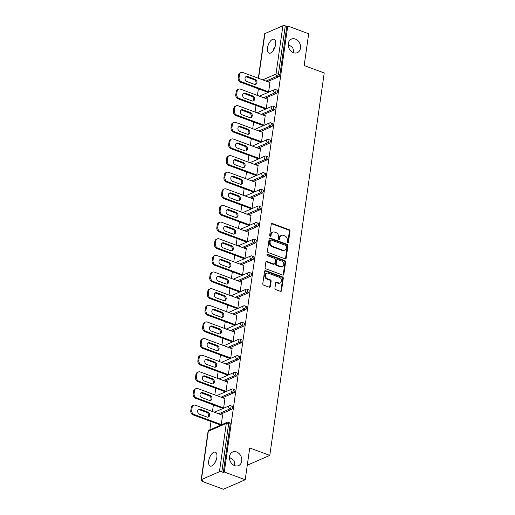 <?xml version="1.0" encoding="UTF-8"?>
<svg xmlns="http://www.w3.org/2000/svg" width="515" height="515" viewBox="0 0 515 515"><rect width="100%" height="100%" fill="white"/><g stroke="black" fill="none" stroke-linecap="round" stroke-linejoin="round"><path stroke-width="0.77" d="M214.51 463.436L216.261 459.844M236.597 451.97A7.41 5.929 66.4 0 0 232.664 452.003A7.41 5.929 66.4 0 0 229.523 458.852A7.41 5.929 66.4 0 0 234.653 465.618A7.41 5.929 66.4 0 0 238.587 465.586A7.41 5.929 66.4 0 0 241.722 458.736A7.41 5.929 66.4 0 0 236.597 451.97M273.278 50.509L275.029 46.916M295.365 39.043A7.41 5.929 66.4 0 0 291.432 39.082A7.41 5.929 66.4 0 0 288.291 45.925A7.41 5.929 66.4 0 0 293.421 52.697A7.41 5.929 66.4 0 0 297.355 52.659A7.41 5.929 66.4 0 0 300.49 45.816A7.41 5.929 66.4 0 0 295.365 39.043M287.666 242.765A0.798 0.637 66.4 0 0 288.426 242.275L290.009 231.151A1.133 0.908 66.4 0 0 289.224 229.754L272.345 223.504A1.133 0.908 66.4 0 0 271.257 224.205L269.673 235.329A0.798 0.637 66.4 0 0 270.987 235.812L271.193 234.376A3.637 2.91 66.4 0 1 272.738 232.156A3.637 2.91 66.4 0 1 274.669 232.136L276.079 232.658A3.637 2.91 66.4 0 1 278.602 237.119L278.396 238.554A0.798 0.637 66.4 0 0 279.709 239.044L279.909 237.602A3.637 2.91 66.4 0 1 281.46 235.381A3.637 2.91 66.4 0 1 283.392 235.368L284.795 235.889A3.637 2.91 66.4 0 1 287.319 240.344L287.113 241.786A0.798 0.637 66.4 0 0 287.666 242.765M287.718 242.777A0.798 0.637 66.4 0 0 287.788 242.552L289.372 231.428A1.133 0.908 66.4 0 0 288.587 230.031L271.708 223.78A1.133 0.908 66.4 0 0 271.457 223.729M270.278 236.321A0.798 0.637 66.4 0 0 270.349 236.089L270.555 234.653L271.193 234.376M279.001 239.552A0.798 0.637 66.4 0 0 279.072 239.321L279.278 237.879L279.909 237.602M234.441 465.534L234.904 464.034L233.9 460.378L229.439 457.404M234.943 463.655A7.41 3.515 -69.7 0 0 233.977 465.328M293.209 52.614L293.672 51.114L292.668 47.457L288.207 44.477M293.711 50.734A7.41 3.515 -69.7 0 0 292.745 52.401M275.622 44.425A7.41 3.515 -69.7 0 0 274.128 39.256A7.41 3.515 -69.7 0 0 267.485 47.972A7.41 3.515 -69.7 0 0 268.985 53.148A7.41 3.515 -69.7 0 0 275.622 44.425M216.854 457.352A7.41 3.515 -69.7 0 0 215.36 452.176A7.41 3.515 -69.7 0 0 208.717 460.899A7.41 3.515 -69.7 0 0 210.217 466.069A7.41 3.515 -69.7 0 0 216.854 457.352M274.933 288.213A1.133 0.908 66.4 0 0 275.718 289.604L280.456 291.361A1.133 0.908 66.4 0 0 281.538 290.66L283.295 278.306A1.133 0.908 66.4 0 0 282.51 276.916L265.631 270.665A1.133 0.908 66.4 0 0 264.549 271.36L262.785 283.714A1.133 0.908 66.4 0 0 263.577 285.11L269.293 287.228A1.133 0.908 66.4 0 0 270.381 286.527L271.135 281.242A1.133 0.908 66.4 0 0 270.349 279.845L267.51 278.795A3.038 2.433 66.4 0 1 265.405 276.021A3.038 2.433 66.4 0 1 266.693 273.214A3.038 2.433 66.4 0 1 268.309 273.195L279.42 277.315A3.038 2.433 66.4 0 1 281.525 280.089A3.038 2.433 66.4 0 1 280.231 282.896A3.038 2.433 66.4 0 1 278.621 282.909L276.767 282.226A1.133 0.908 66.4 0 0 275.68 282.928L274.933 288.213M287.763 26.014L308.685 33.765L304.159 65.54L324.218 72.969L269.796 455.395L249.736 447.966L245.211 479.748L224.295 471.998L287.763 26.014L286.81 26.432L285.284 25.866L278.409 74.173L279.935 74.739L286.81 26.432M285.085 258.807A1.133 0.908 66.4 0 0 286.173 258.105L287.93 245.752A1.133 0.908 66.4 0 0 287.145 244.361L270.266 238.11A1.133 0.908 66.4 0 0 269.178 238.805L267.42 251.159A1.133 0.908 66.4 0 0 268.212 252.556L285.085 258.807M285.613 262.032L283.855 274.386A1.133 0.908 66.4 0 1 282.767 275.081L265.895 268.83A1.133 0.908 66.4 0 1 265.103 267.44L265.856 262.154A1.133 0.908 66.4 0 1 266.944 261.453L273.787 263.989A1.133 0.908 66.4 0 0 274.875 263.287L275.377 259.779A1.133 0.908 66.4 0 0 274.585 258.388L267.459 255.749A0.798 0.637 66.4 0 1 267.671 254.281L284.827 260.635A1.133 0.908 66.4 0 1 285.613 262.032L284.982 262.309L283.224 274.662L283.855 274.386M247.361 464.665L247.998 464.897L269.796 455.395M258.318 78.241L264.626 33.881A1.738 0.637 8.1 0 1 264.916 33.591L282.896 25.75A1.738 0.637 8.1 0 1 285.284 25.866M245.211 479.748L223.413 489.25L202.498 481.499L202.601 480.772M224.295 471.998L223.343 472.416L221.811 471.849A1.738 0.637 -171.9 0 0 219.422 471.734L201.442 479.574A1.738 0.637 -171.9 0 0 201.159 479.858A1.738 0.637 -171.9 0 0 201.925 480.521L203.451 481.087L202.498 481.499M215.476 461.768A7.41 5.929 66.4 0 0 215.013 461.556M274.244 48.841A7.41 5.929 66.4 0 0 273.78 48.635M209.85 429.858L211.034 421.527M212.457 411.524L213.403 404.893M214.826 394.889L215.766 388.259M217.195 378.248L218.135 371.624M219.557 361.614L220.504 354.983M221.926 344.979L222.873 338.349M224.295 328.338L225.242 321.714M226.664 311.704L227.604 305.073M229.033 295.069L229.973 288.439M231.396 278.428L232.342 271.804M233.765 261.794L234.711 255.17M236.134 245.159L237.08 238.529M238.503 228.525L239.443 221.894M240.872 211.884L241.812 205.26M243.234 195.249L244.181 188.619M245.603 178.615L246.55 171.984M247.972 161.974L248.919 155.35M250.342 145.339L251.281 138.715M252.711 128.705L253.65 122.074M255.073 112.07L256.019 105.44M257.442 95.43L258.388 88.805M269.448 82.361L270.008 82.123L268.572 92.172M267.671 92.243L267.62 92.591M219.422 471.734L226.297 423.427A1.738 0.637 -171.9 0 1 228.686 423.536A1.738 0.824 -69.7 0 0 228.338 422.326L229.864 422.892A1.738 0.824 110.3 0 1 230.218 424.103L228.686 423.536L221.811 471.849M223.343 472.416L230.218 424.103M279.935 74.739A1.738 0.824 110.3 0 1 278.757 76.754L267.53 81.653M231.402 409.483L229.877 408.916A1.738 0.824 110.3 0 0 231.055 406.902A1.738 0.824 -69.7 0 0 230.707 405.691L232.233 406.258A1.738 0.824 110.3 0 1 232.58 407.468A1.738 0.824 110.3 0 1 231.402 409.483L220.175 414.382M233.771 392.848L232.239 392.282A1.738 0.824 110.3 0 0 233.424 390.267A1.738 0.824 -69.7 0 0 233.07 389.05L234.602 389.617A1.738 0.824 110.3 0 1 234.949 390.834A1.738 0.824 110.3 0 1 233.771 392.848L222.538 397.741M236.14 376.208L234.608 375.647A1.738 0.824 110.3 0 0 235.793 373.626A1.738 0.824 -69.7 0 0 235.439 372.416L236.971 372.982A1.738 0.824 110.3 0 1 237.318 374.193A1.738 0.824 110.3 0 1 236.14 376.208L224.907 381.106M238.503 359.573L236.977 359.007A1.738 0.824 110.3 0 0 238.155 356.992A1.738 0.824 -69.7 0 0 237.808 355.781L239.333 356.348A1.738 0.824 110.3 0 1 239.687 357.558A1.738 0.824 110.3 0 1 238.503 359.573L227.276 364.472M240.872 342.939L239.346 342.372A1.738 0.824 110.3 0 0 240.524 340.357A1.738 0.824 -69.7 0 0 240.177 339.147L241.702 339.713A1.738 0.824 110.3 0 1 242.056 340.924A1.738 0.824 110.3 0 1 240.872 342.939L229.645 347.837M243.241 326.304L241.709 325.738A1.738 0.824 110.3 0 0 242.893 323.723A1.738 0.824 -69.7 0 0 242.546 322.506L244.071 323.072A1.738 0.824 110.3 0 1 244.419 324.289A1.738 0.824 110.3 0 1 243.241 326.304L232.014 331.197M245.61 309.663L244.078 309.097A1.738 0.824 110.3 0 0 245.262 307.082A1.738 0.824 -69.7 0 0 244.908 305.871L246.44 306.438A1.738 0.824 110.3 0 1 246.788 307.648A1.738 0.824 110.3 0 1 245.61 309.663L234.376 314.562M247.979 293.029L246.447 292.462A1.738 0.824 110.3 0 0 247.631 290.447A1.738 0.824 -69.7 0 0 247.277 289.237L248.809 289.803A1.738 0.824 110.3 0 1 249.157 291.014A1.738 0.824 110.3 0 1 247.979 293.029L236.746 297.928M250.342 276.394L248.816 275.828A1.738 0.824 110.3 0 0 249.994 273.813A1.738 0.824 -69.7 0 0 249.646 272.596L251.172 273.162A1.738 0.824 110.3 0 1 251.526 274.379A1.738 0.824 110.3 0 1 250.342 276.394L239.115 281.287M252.711 259.753L251.185 259.193A1.738 0.824 110.3 0 0 252.363 257.172A1.738 0.824 -69.7 0 0 252.015 255.961L253.541 256.528A1.738 0.824 110.3 0 1 253.895 257.738A1.738 0.824 110.3 0 1 252.711 259.753L241.484 264.652M255.08 243.119L253.547 242.552A1.738 0.824 110.3 0 0 254.732 240.537A1.738 0.824 -69.7 0 0 254.384 239.327L255.91 239.893A1.738 0.824 110.3 0 1 256.258 241.104A1.738 0.824 110.3 0 1 255.08 243.119L243.853 248.018M257.449 226.484L255.916 225.918A1.738 0.824 110.3 0 0 257.101 223.903A1.738 0.824 -69.7 0 0 256.747 222.692L258.279 223.259A1.738 0.824 110.3 0 1 258.627 224.469A1.738 0.824 110.3 0 1 257.449 226.484L246.215 231.383M259.818 209.85L258.285 209.283A1.738 0.824 110.3 0 0 259.47 207.268A1.738 0.824 -69.7 0 0 259.116 206.052L260.648 206.618A1.738 0.824 110.3 0 1 260.996 207.835A1.738 0.824 110.3 0 1 259.818 209.85L248.584 214.742M262.18 193.209L260.654 192.642A1.738 0.824 110.3 0 0 261.832 190.627A1.738 0.824 -69.7 0 0 261.485 189.417L263.011 189.984A1.738 0.824 110.3 0 1 263.365 191.194A1.738 0.824 110.3 0 1 262.18 193.209L250.953 198.108M264.549 176.574L263.023 176.008A1.738 0.824 110.3 0 0 264.201 173.993A1.738 0.824 -69.7 0 0 263.854 172.782L265.38 173.349A1.738 0.824 110.3 0 1 265.734 174.559A1.738 0.824 110.3 0 1 264.549 176.574L253.322 181.473M266.918 159.94L265.386 159.373A1.738 0.824 110.3 0 0 266.57 157.358A1.738 0.824 -69.7 0 0 266.223 156.142L267.749 156.708A1.738 0.824 110.3 0 1 268.096 157.925A1.738 0.824 110.3 0 1 266.918 159.94L255.691 164.832M269.287 143.299L267.755 142.732A1.738 0.824 110.3 0 0 268.939 140.717A1.738 0.824 -69.7 0 0 268.585 139.507L270.118 140.074A1.738 0.824 110.3 0 1 270.465 141.284A1.738 0.824 110.3 0 1 269.287 143.299L258.054 148.198M271.65 126.664L270.124 126.098A1.738 0.824 110.3 0 0 271.308 124.083A1.738 0.824 -69.7 0 0 270.954 122.873L272.486 123.439A1.738 0.824 110.3 0 1 272.834 124.649A1.738 0.824 110.3 0 1 271.65 126.664L260.423 131.563M274.019 110.03L272.493 109.463A1.738 0.824 110.3 0 0 273.671 107.448A1.738 0.824 -69.7 0 0 273.323 106.238L274.849 106.798A1.738 0.824 110.3 0 1 275.203 108.015A1.738 0.824 110.3 0 1 274.019 110.03L262.792 114.922M276.388 93.395L274.862 92.829A1.738 0.824 110.3 0 0 276.04 90.814A1.738 0.824 -69.7 0 0 275.692 89.597L277.218 90.164A1.738 0.824 110.3 0 1 277.572 91.374A1.738 0.824 110.3 0 1 276.388 93.395L265.161 98.288M265.302 108.877L265.257 109.225M267.079 99.002L267.639 98.758L266.21 108.807M262.933 125.512L262.888 125.86M264.716 115.637L265.27 115.392L263.841 125.448M260.571 142.153L260.519 142.494M262.347 132.271L262.901 132.033L261.472 142.082M258.202 158.787L258.15 159.135M259.978 148.912L260.532 148.668L259.103 158.717M255.833 175.422L255.781 175.77M257.609 165.547L258.17 165.302L256.734 175.357M253.464 192.063L253.419 192.404M255.24 182.181L255.801 181.943L254.371 191.992M251.095 208.697L251.05 209.045M252.878 198.822L253.432 198.578L252.002 208.626M248.732 225.332L248.681 225.679M250.509 215.457L251.063 215.212L249.633 225.261M246.363 241.966L246.312 242.314M248.14 232.091L248.694 231.847L247.264 241.902M243.994 258.607L243.943 258.955M245.771 248.726L246.331 248.488L244.895 258.536M241.625 275.242L241.58 275.589M243.402 265.367L243.962 265.122L242.533 275.171M239.256 291.876L239.211 292.224M241.039 282.001L241.593 281.757L240.164 291.812M236.894 308.517L236.842 308.858M238.67 298.636L239.224 298.397L237.795 308.446M234.525 325.152L234.473 325.499M236.301 315.277L236.855 315.032L235.426 325.081M232.156 341.786L232.104 342.134M233.932 331.911L234.492 331.666L233.057 341.715M229.787 358.427L229.742 358.768M231.563 348.546L232.123 348.301L230.694 358.356M227.418 375.062L227.373 375.409M229.201 365.18L229.754 364.942L228.325 374.991M225.055 391.696L225.004 392.044M226.832 381.821L227.385 381.576L225.956 391.625M222.686 408.331L222.635 408.678M224.463 398.456L225.016 398.211L223.587 408.266M220.317 424.972L220.266 425.313M222.094 415.09L222.654 414.852L221.218 424.901M281.46 235.381L280.823 235.658A3.637 2.91 66.4 0 0 279.278 237.879M272.738 232.156L272.107 232.432A3.637 2.91 66.4 0 0 270.555 234.653M285.336 258.858A1.133 0.908 66.4 0 0 285.535 258.382L287.293 246.028A1.133 0.908 66.4 0 0 286.507 244.638L269.628 238.387A1.133 0.908 66.4 0 0 269.377 238.329M286.456 246.421A0.798 0.637 66.4 0 0 285.902 245.443L271.09 239.958A0.798 0.637 66.4 0 0 270.33 240.447L270.111 241.966A3.637 2.91 66.4 0 0 272.635 246.428L282.761 250.174A3.637 2.91 66.4 0 0 284.692 250.155A3.637 2.91 66.4 0 0 286.237 247.934L286.456 246.421M270.665 239.958L270.034 240.235A0.798 0.637 66.4 0 0 269.693 240.724L270.33 240.447M284.692 250.155L284.055 250.432A3.637 2.91 66.4 0 1 282.123 250.451L271.997 246.704A3.637 2.91 66.4 0 1 269.474 242.243L269.693 240.724M283.018 275.139A1.133 0.908 66.4 0 0 283.224 274.662M274.392 263.983L273.755 264.259A1.133 0.908 66.4 0 1 273.15 264.266L266.307 261.729A1.133 0.908 66.4 0 0 266.055 261.672M284.982 262.309A1.133 0.908 66.4 0 0 284.19 260.912L267.034 254.558A0.798 0.637 66.4 0 0 266.982 254.539M280.887 266.616A3.038 2.433 66.4 0 0 282.503 266.603A3.038 2.433 66.4 0 0 283.791 263.796A3.038 2.433 66.4 0 0 281.686 261.015L277.772 259.566A1.133 0.908 66.4 0 0 276.684 260.268L276.188 263.777A1.133 0.908 66.4 0 0 276.973 265.167L280.887 266.616L280.257 266.892A3.038 2.433 66.4 0 0 281.866 266.879L282.503 266.603M277.173 259.573L276.536 259.85A1.133 0.908 66.4 0 0 276.053 260.545L276.684 260.268M280.257 266.892L276.343 265.444A1.133 0.908 66.4 0 1 275.551 264.053L276.053 260.545M280.231 282.896L279.6 283.173A3.038 2.433 66.4 0 1 277.984 283.192L276.137 282.503A1.133 0.908 66.4 0 0 275.886 282.452M266.693 273.214L266.062 273.491A3.038 2.433 66.4 0 0 264.768 276.298A3.038 2.433 66.4 0 0 266.873 279.072L267.51 278.795M269.545 287.28A1.133 0.908 66.4 0 0 269.744 286.803L270.497 281.518A1.133 0.908 66.4 0 0 269.712 280.121L266.873 279.072M280.707 291.413A1.133 0.908 66.4 0 0 280.907 290.936L282.664 278.583A1.133 0.908 66.4 0 0 281.872 277.192L265 270.942A1.133 0.908 66.4 0 0 264.749 270.884M238.542 75.055L238.136 77.932L239.089 77.52L239.494 74.636L238.542 75.055A3.47 2.781 -113.6 0 1 240.022 72.93L240.975 72.518A3.47 2.781 66.4 0 0 239.494 74.636M239.089 77.52A3.47 2.781 66.4 0 0 241.496 81.782L240.544 82.194L268.077 92.391M240.544 82.194A3.47 2.781 -113.6 0 1 238.136 77.932M245.732 76.819A2.717 2.176 -113.6 0 1 246.672 76.941L254.12 79.703A2.717 2.176 -113.6 0 1 255.942 81.872A2.717 2.176 -113.6 0 1 255.298 84.421M240.975 72.518A3.47 2.781 66.4 0 1 242.816 72.499L269.944 82.548M241.496 81.782L268.624 91.825M255.073 79.284A2.717 2.176 -113.6 0 1 256.959 81.769A2.717 2.176 -113.6 0 1 255.807 84.286A2.717 2.176 -113.6 0 1 254.359 84.299L246.91 81.537A2.717 2.176 -113.6 0 1 245.031 79.053A2.717 2.176 -113.6 0 1 246.183 76.542A2.717 2.176 -113.6 0 1 247.625 76.529L255.073 79.284L254.12 79.703M236.173 91.689L235.767 94.573L236.72 94.155L237.132 91.277L236.173 91.689A3.47 2.781 -113.6 0 1 237.653 89.571L238.606 89.153A3.47 2.781 66.4 0 0 237.132 91.277M236.72 94.155A3.47 2.781 66.4 0 0 239.127 98.416L238.175 98.829L265.708 109.026M238.175 98.829A3.47 2.781 -113.6 0 1 235.767 94.573M243.37 93.453A2.717 2.176 -113.6 0 1 244.303 93.576L251.751 96.337A2.717 2.176 -113.6 0 1 253.573 98.507A2.717 2.176 -113.6 0 1 252.929 101.056M238.606 89.153A3.47 2.781 66.4 0 1 240.447 89.14L267.575 99.183M239.127 98.416L266.255 108.465M252.704 95.925A2.717 2.176 -113.6 0 1 254.59 98.41A2.717 2.176 -113.6 0 1 253.438 100.921A2.717 2.176 -113.6 0 1 251.996 100.934L244.541 98.178A2.717 2.176 -113.6 0 1 242.662 95.687A2.717 2.176 -113.6 0 1 243.814 93.176A2.717 2.176 -113.6 0 1 245.256 93.163L252.704 95.925L251.751 96.337M233.81 108.33L233.398 111.208L234.351 110.789L234.763 107.912L233.81 108.33A3.47 2.781 -113.6 0 1 235.284 106.206L236.237 105.794A3.47 2.781 66.4 0 0 234.763 107.912M234.351 110.789A3.47 2.781 66.4 0 0 236.765 115.051L235.806 115.469L263.339 125.666M235.806 115.469A3.47 2.781 -113.6 0 1 233.398 111.208M241.001 110.094A2.717 2.176 -113.6 0 1 241.934 110.216L249.389 112.972A2.717 2.176 -113.6 0 1 251.204 115.141A2.717 2.176 -113.6 0 1 250.56 117.69M236.237 105.794A3.47 2.781 66.4 0 1 238.084 105.775L265.212 115.823M236.765 115.051L263.892 125.1M250.342 112.56A2.717 2.176 -113.6 0 1 252.221 115.045A2.717 2.176 -113.6 0 1 251.069 117.555A2.717 2.176 -113.6 0 1 249.627 117.568L242.172 114.813A2.717 2.176 -113.6 0 1 240.293 112.328A2.717 2.176 -113.6 0 1 241.445 109.811A2.717 2.176 -113.6 0 1 242.887 109.798L250.342 112.56L249.389 112.972M231.441 124.965L231.029 127.842L231.982 127.43L232.394 124.546L231.441 124.965A3.47 2.781 -113.6 0 1 232.915 122.84L233.874 122.428A3.47 2.781 66.4 0 0 232.394 124.546M231.982 127.43A3.47 2.781 66.4 0 0 234.396 131.686L233.443 132.104L260.97 142.301M233.443 132.104A3.47 2.781 -113.6 0 1 231.029 127.842M238.632 126.729A2.717 2.176 -113.6 0 1 239.565 126.851L247.02 129.613A2.717 2.176 -113.6 0 1 248.842 131.782A2.717 2.176 -113.6 0 1 248.191 134.331M233.874 122.428A3.47 2.781 66.4 0 1 235.716 122.409L262.843 132.458M234.396 131.686L261.523 141.734M247.972 129.194A2.717 2.176 -113.6 0 1 249.852 131.679A2.717 2.176 -113.6 0 1 248.7 134.196A2.717 2.176 -113.6 0 1 247.258 134.209L239.81 131.447A2.717 2.176 -113.6 0 1 237.924 128.962A2.717 2.176 -113.6 0 1 239.076 126.452A2.717 2.176 -113.6 0 1 240.524 126.439L247.972 129.194L247.02 129.613M229.072 141.599L228.66 144.477L229.619 144.065L230.025 141.187L229.072 141.599A3.47 2.781 -113.6 0 1 230.553 139.481L231.505 139.063A3.47 2.781 66.4 0 0 230.025 141.187M229.619 144.065A3.47 2.781 66.4 0 0 232.027 148.326L231.074 148.738L258.601 158.935M231.074 148.738A3.47 2.781 -113.6 0 1 228.66 144.477M236.263 143.363A2.717 2.176 -113.6 0 1 237.203 143.485L244.651 146.247A2.717 2.176 -113.6 0 1 246.473 148.417A2.717 2.176 -113.6 0 1 245.829 150.966M231.505 139.063A3.47 2.781 66.4 0 1 233.347 139.044L260.474 149.093M232.027 148.326L259.154 158.369M245.603 145.829A2.717 2.176 -113.6 0 1 247.49 148.32A2.717 2.176 -113.6 0 1 246.337 150.831A2.717 2.176 -113.6 0 1 244.889 150.844L237.441 148.082A2.717 2.176 -113.6 0 1 235.555 145.597A2.717 2.176 -113.6 0 1 236.707 143.086A2.717 2.176 -113.6 0 1 238.155 143.073L245.603 145.829L244.651 146.247M226.703 158.234L226.297 161.118L227.25 160.699L227.656 157.822L226.703 158.234A3.47 2.781 -113.6 0 1 228.184 156.116L229.136 155.697A3.47 2.781 66.4 0 0 227.656 157.822M227.25 160.699A3.47 2.781 66.4 0 0 229.658 164.961L228.705 165.379L256.238 175.57M228.705 165.379A3.47 2.781 -113.6 0 1 226.297 161.118M233.9 160.004A2.717 2.176 -113.6 0 1 234.834 160.126L242.282 162.882A2.717 2.176 -113.6 0 1 244.104 165.051A2.717 2.176 -113.6 0 1 243.46 167.6M229.136 155.697A3.47 2.781 66.4 0 1 230.978 155.685L258.105 165.727M229.658 164.961L256.785 175.01M243.234 162.47A2.717 2.176 -113.6 0 1 245.121 164.955A2.717 2.176 -113.6 0 1 243.968 167.465A2.717 2.176 -113.6 0 1 242.52 167.478L235.072 164.723A2.717 2.176 -113.6 0 1 233.192 162.238A2.717 2.176 -113.6 0 1 234.344 159.721A2.717 2.176 -113.6 0 1 235.786 159.708L243.234 162.47L242.282 162.882M224.334 174.875L223.928 177.752L224.881 177.334L225.293 174.456L224.334 174.875A3.47 2.781 -113.6 0 1 225.815 172.75L226.767 172.338A3.47 2.781 66.4 0 0 225.293 174.456M224.881 177.334A3.47 2.781 66.4 0 0 227.289 181.595L226.336 182.014L253.869 192.211M226.336 182.014A3.47 2.781 -113.6 0 1 223.928 177.752M231.531 176.639A2.717 2.176 -113.6 0 1 232.465 176.761L239.913 179.523A2.717 2.176 -113.6 0 1 241.735 181.686A2.717 2.176 -113.6 0 1 241.091 184.241M226.767 172.338A3.47 2.781 66.4 0 1 228.609 172.319L255.736 182.368M227.289 181.595L254.416 191.644M240.866 179.104A2.717 2.176 -113.6 0 1 242.752 181.589A2.717 2.176 -113.6 0 1 241.599 184.106A2.717 2.176 -113.6 0 1 240.157 184.119L232.703 181.357A2.717 2.176 -113.6 0 1 230.823 178.872A2.717 2.176 -113.6 0 1 231.975 176.355A2.717 2.176 -113.6 0 1 233.417 176.342L240.866 179.104L239.913 179.523M221.971 191.509L221.559 194.387L222.512 193.975L222.924 191.091L221.971 191.509A3.47 2.781 -113.6 0 1 223.446 189.391L224.398 188.973A3.47 2.781 66.4 0 0 222.924 191.091M222.512 193.975A3.47 2.781 66.4 0 0 224.926 198.236L223.967 198.648L251.5 208.845M223.967 198.648A3.47 2.781 -113.6 0 1 221.559 194.387M229.162 193.273A2.717 2.176 -113.6 0 1 230.096 193.395L237.55 196.157A2.717 2.176 -113.6 0 1 239.366 198.327A2.717 2.176 -113.6 0 1 238.722 200.876M224.398 188.973A3.47 2.781 66.4 0 1 226.246 188.953L253.374 199.002M224.926 198.236L252.054 208.279M238.503 195.739A2.717 2.176 -113.6 0 1 240.383 198.224A2.717 2.176 -113.6 0 1 239.23 200.741A2.717 2.176 -113.6 0 1 237.788 200.753L230.34 197.992A2.717 2.176 -113.6 0 1 228.454 195.507A2.717 2.176 -113.6 0 1 229.606 192.996A2.717 2.176 -113.6 0 1 231.048 192.983L238.503 195.739L237.55 196.157M219.602 208.144L219.19 211.028L220.143 210.609L220.555 207.732L219.602 208.144A3.47 2.781 -113.6 0 1 221.077 206.026L222.036 205.607A3.47 2.781 66.4 0 0 220.555 207.732M220.143 210.609A3.47 2.781 66.4 0 0 222.557 214.871L221.605 215.283L249.131 225.48M221.605 215.283A3.47 2.781 -113.6 0 1 219.19 211.028M226.793 209.914A2.717 2.176 -113.6 0 1 227.727 210.036L235.181 212.792A2.717 2.176 -113.6 0 1 237.003 214.961A2.717 2.176 -113.6 0 1 236.353 217.51M222.036 205.607A3.47 2.781 66.4 0 1 223.877 205.594L251.005 215.637M222.557 214.871L249.685 224.92M236.134 212.38A2.717 2.176 -113.6 0 1 238.014 214.864A2.717 2.176 -113.6 0 1 236.861 217.375A2.717 2.176 -113.6 0 1 235.419 217.388L227.971 214.633A2.717 2.176 -113.6 0 1 226.085 212.141A2.717 2.176 -113.6 0 1 227.237 209.631A2.717 2.176 -113.6 0 1 228.686 209.618L236.134 212.38L235.181 212.792M217.233 224.785L216.821 227.662L217.781 227.244L218.186 224.366L217.233 224.785A3.47 2.781 -113.6 0 1 218.714 222.66L219.667 222.248A3.47 2.781 66.4 0 0 218.186 224.366M217.781 227.244A3.47 2.781 66.4 0 0 220.188 231.505L219.236 231.924L246.762 242.121M219.236 231.924A3.47 2.781 -113.6 0 1 216.821 227.662M224.424 226.549A2.717 2.176 -113.6 0 1 225.364 226.671L232.812 229.426A2.717 2.176 -113.6 0 1 234.634 231.596A2.717 2.176 -113.6 0 1 233.99 234.151M219.667 222.248A3.47 2.781 66.4 0 1 221.508 222.229L248.636 232.278M220.188 231.505L247.316 241.554M233.765 229.014A2.717 2.176 -113.6 0 1 235.651 231.499A2.717 2.176 -113.6 0 1 234.499 234.01A2.717 2.176 -113.6 0 1 233.05 234.029L225.602 231.267A2.717 2.176 -113.6 0 1 223.716 228.782A2.717 2.176 -113.6 0 1 224.868 226.265A2.717 2.176 -113.6 0 1 226.317 226.252L233.765 229.014L232.812 229.426M214.864 241.419L214.459 244.297L215.412 243.885L215.817 241.001L214.864 241.419A3.47 2.781 -113.6 0 1 216.345 239.295L217.298 238.883A3.47 2.781 66.4 0 0 215.817 241.001M215.412 243.885A3.47 2.781 66.4 0 0 217.819 248.14L216.867 248.558L244.4 258.755M216.867 248.558A3.47 2.781 -113.6 0 1 214.459 244.297M222.062 243.183A2.717 2.176 -113.6 0 1 222.995 243.305L230.443 246.067A2.717 2.176 -113.6 0 1 232.265 248.236A2.717 2.176 -113.6 0 1 231.621 250.786M217.298 238.883A3.47 2.781 66.4 0 1 219.139 238.863L246.267 248.912M217.819 248.14L244.947 258.189M231.396 245.649A2.717 2.176 -113.6 0 1 233.282 248.133A2.717 2.176 -113.6 0 1 232.13 250.651A2.717 2.176 -113.6 0 1 230.681 250.663L223.233 247.902A2.717 2.176 -113.6 0 1 221.353 245.417A2.717 2.176 -113.6 0 1 222.506 242.906A2.717 2.176 -113.6 0 1 223.948 242.893L231.396 245.649L230.443 246.067M212.502 258.054L212.09 260.931L213.043 260.519L213.455 257.642L212.502 258.054A3.47 2.781 -113.6 0 1 213.976 255.936L214.929 255.517A3.47 2.781 66.4 0 0 213.455 257.642M213.043 260.519A3.47 2.781 66.4 0 0 215.45 264.781L214.498 265.193L242.031 275.39M214.498 265.193A3.47 2.781 -113.6 0 1 212.09 260.931M219.693 259.818A2.717 2.176 -113.6 0 1 220.626 259.94L228.074 262.702A2.717 2.176 -113.6 0 1 229.896 264.871A2.717 2.176 -113.6 0 1 229.252 267.42M214.929 255.517A3.47 2.781 66.4 0 1 216.77 255.504L243.898 265.547M215.45 264.781L242.578 274.823M229.027 262.283A2.717 2.176 -113.6 0 1 230.913 264.774A2.717 2.176 -113.6 0 1 229.761 267.285A2.717 2.176 -113.6 0 1 228.319 267.298L220.864 264.536A2.717 2.176 -113.6 0 1 218.984 262.051A2.717 2.176 -113.6 0 1 220.137 259.541A2.717 2.176 -113.6 0 1 221.579 259.528L229.027 262.283L228.074 262.702M210.133 274.688L209.721 277.572L210.674 277.154L211.086 274.276L210.133 274.688A3.47 2.781 -113.6 0 1 211.607 272.57L212.56 272.152A3.47 2.781 66.4 0 0 211.086 274.276M210.674 277.154A3.47 2.781 66.4 0 0 213.088 281.415L212.129 281.834L239.662 292.031M212.129 281.834A3.47 2.781 -113.6 0 1 209.721 277.572M217.324 276.458A2.717 2.176 -113.6 0 1 218.257 276.581L225.712 279.336A2.717 2.176 -113.6 0 1 227.527 281.505A2.717 2.176 -113.6 0 1 226.883 284.055M212.56 272.152A3.47 2.781 66.4 0 1 214.407 272.139L241.535 282.188M213.088 281.415L240.215 291.464M226.664 278.924A2.717 2.176 -113.6 0 1 228.544 281.409A2.717 2.176 -113.6 0 1 227.392 283.92A2.717 2.176 -113.6 0 1 225.95 283.932L218.502 281.177A2.717 2.176 -113.6 0 1 216.615 278.692A2.717 2.176 -113.6 0 1 217.768 276.175A2.717 2.176 -113.6 0 1 219.21 276.162L226.664 278.924L225.712 279.336M207.764 291.329L207.352 294.207L208.305 293.788L208.717 290.911L207.764 291.329A3.47 2.781 -113.6 0 1 209.238 289.205L210.197 288.793A3.47 2.781 66.4 0 0 208.717 290.911M208.305 293.788A3.47 2.781 66.4 0 0 210.719 298.05L209.766 298.468L237.293 308.665M209.766 298.468A3.47 2.781 -113.6 0 1 207.352 294.207M214.955 293.093A2.717 2.176 -113.6 0 1 215.888 293.215L223.343 295.977A2.717 2.176 -113.6 0 1 225.164 298.14A2.717 2.176 -113.6 0 1 224.514 300.696M210.197 288.793A3.47 2.781 66.4 0 1 212.038 288.773L239.166 298.822M210.719 298.05L237.846 308.099M224.295 295.559A2.717 2.176 -113.6 0 1 226.175 298.043A2.717 2.176 -113.6 0 1 225.023 300.56A2.717 2.176 -113.6 0 1 223.581 300.573L216.133 297.812A2.717 2.176 -113.6 0 1 214.246 295.327A2.717 2.176 -113.6 0 1 215.399 292.81A2.717 2.176 -113.6 0 1 216.847 292.797L224.295 295.559L223.343 295.977M205.395 307.964L204.983 310.841L205.942 310.429L206.348 307.545L205.395 307.964A3.47 2.781 -113.6 0 1 206.876 305.846L207.828 305.427A3.47 2.781 66.4 0 0 206.348 307.545M205.942 310.429A3.47 2.781 66.4 0 0 208.35 314.691L207.397 315.103L234.924 325.3M207.397 315.103A3.47 2.781 -113.6 0 1 204.983 310.841M212.586 309.727A2.717 2.176 -113.6 0 1 213.525 309.85L220.974 312.611A2.717 2.176 -113.6 0 1 222.795 314.781A2.717 2.176 -113.6 0 1 222.152 317.33M207.828 305.427A3.47 2.781 66.4 0 1 209.669 305.408L236.797 315.457M208.35 314.691L235.477 324.733M221.926 312.193A2.717 2.176 -113.6 0 1 223.813 314.678A2.717 2.176 -113.6 0 1 222.66 317.195A2.717 2.176 -113.6 0 1 221.212 317.208L213.764 314.446A2.717 2.176 -113.6 0 1 211.877 311.961A2.717 2.176 -113.6 0 1 213.03 309.451A2.717 2.176 -113.6 0 1 214.478 309.438L221.926 312.193L220.974 312.611M203.026 324.598L202.62 327.482L203.573 327.064L203.979 324.186L203.026 324.598A3.47 2.781 -113.6 0 1 204.507 322.48L205.459 322.062A3.47 2.781 66.4 0 0 203.979 324.186M203.573 327.064A3.47 2.781 66.4 0 0 205.981 331.325L205.028 331.737L232.561 341.934M205.028 331.737A3.47 2.781 -113.6 0 1 202.62 327.482M210.223 326.368A2.717 2.176 -113.6 0 1 211.156 326.491L218.605 329.246A2.717 2.176 -113.6 0 1 220.426 331.415A2.717 2.176 -113.6 0 1 219.783 333.965M205.459 322.062A3.47 2.781 66.4 0 1 207.3 322.049L234.428 332.091M205.981 331.325L233.108 341.374M219.557 328.834A2.717 2.176 -113.6 0 1 221.444 331.319A2.717 2.176 -113.6 0 1 220.291 333.829A2.717 2.176 -113.6 0 1 218.843 333.842L211.395 331.087A2.717 2.176 -113.6 0 1 209.515 328.602A2.717 2.176 -113.6 0 1 210.667 326.085A2.717 2.176 -113.6 0 1 212.109 326.072L219.557 328.834L218.605 329.246M200.663 341.239L200.251 344.117L201.204 343.698L201.616 340.821L200.663 341.239A3.47 2.781 -113.6 0 1 202.138 339.115L203.09 338.703A3.47 2.781 66.4 0 0 201.616 340.821M201.204 343.698A3.47 2.781 66.4 0 0 203.612 347.96L202.659 348.378L230.192 358.575M202.659 348.378A3.47 2.781 -113.6 0 1 200.251 344.117M207.854 343.003A2.717 2.176 -113.6 0 1 208.787 343.125L216.236 345.887A2.717 2.176 -113.6 0 1 218.057 348.05A2.717 2.176 -113.6 0 1 217.414 350.606M203.09 338.703A3.47 2.781 66.4 0 1 204.931 338.683L232.059 348.732M203.612 347.96L230.739 358.009M217.188 345.468A2.717 2.176 -113.6 0 1 219.075 347.953A2.717 2.176 -113.6 0 1 217.922 350.464A2.717 2.176 -113.6 0 1 216.48 350.483L209.026 347.722A2.717 2.176 -113.6 0 1 207.146 345.237A2.717 2.176 -113.6 0 1 208.298 342.72A2.717 2.176 -113.6 0 1 209.74 342.707L217.188 345.468L216.236 345.887M198.294 357.873L197.882 360.751L198.835 360.339L199.247 357.455L198.294 357.873A3.47 2.781 -113.6 0 1 199.769 355.749L200.721 355.337A3.47 2.781 66.4 0 0 199.247 357.455M198.835 360.339A3.47 2.781 66.4 0 0 201.249 364.594L200.29 365.013L227.823 375.21M200.29 365.013A3.47 2.781 -113.6 0 1 197.882 360.751M205.485 359.637A2.717 2.176 -113.6 0 1 206.418 359.76L213.873 362.521A2.717 2.176 -113.6 0 1 215.688 364.691A2.717 2.176 -113.6 0 1 215.045 367.24M200.721 355.337A3.47 2.781 66.4 0 1 202.569 355.318L229.696 365.367M201.249 364.594L228.377 374.643M214.826 362.103A2.717 2.176 -113.6 0 1 216.706 364.588A2.717 2.176 -113.6 0 1 215.553 367.105A2.717 2.176 -113.6 0 1 214.111 367.118L206.663 364.356A2.717 2.176 -113.6 0 1 204.777 361.871A2.717 2.176 -113.6 0 1 205.929 359.361A2.717 2.176 -113.6 0 1 207.371 359.348L214.826 362.103L213.873 362.521M195.925 374.508L195.513 377.392L196.466 376.974L196.878 374.096L195.925 374.508A3.47 2.781 -113.6 0 1 197.4 372.39L198.359 371.972A3.47 2.781 66.4 0 0 196.878 374.096M196.466 376.974A3.47 2.781 66.4 0 0 198.88 381.235L197.927 381.647L225.454 391.844M197.927 381.647A3.47 2.781 -113.6 0 1 195.513 377.392M203.116 376.272A2.717 2.176 -113.6 0 1 204.049 376.394L211.504 379.156A2.717 2.176 -113.6 0 1 213.326 381.325A2.717 2.176 -113.6 0 1 212.676 383.875M198.359 371.972A3.47 2.781 66.4 0 1 200.2 371.959L227.327 382.001M198.88 381.235L226.008 391.284M212.457 378.744A2.717 2.176 -113.6 0 1 214.337 381.229A2.717 2.176 -113.6 0 1 213.184 383.739A2.717 2.176 -113.6 0 1 211.742 383.752L204.294 380.991A2.717 2.176 -113.6 0 1 202.408 378.506A2.717 2.176 -113.6 0 1 203.56 375.995A2.717 2.176 -113.6 0 1 205.009 375.982L212.457 378.744L211.504 379.156M193.556 391.149L193.144 394.027L194.103 393.608L194.509 390.731L193.556 391.149A3.47 2.781 -113.6 0 1 195.037 389.025L195.99 388.606A3.47 2.781 66.4 0 0 194.509 390.731M194.103 393.608A3.47 2.781 66.4 0 0 196.511 397.87L195.558 398.288L223.085 408.485M195.558 398.288A3.47 2.781 -113.6 0 1 193.144 394.027M200.747 392.913A2.717 2.176 -113.6 0 1 201.687 393.035L209.135 395.79A2.717 2.176 -113.6 0 1 210.957 397.96A2.717 2.176 -113.6 0 1 210.313 400.509M195.99 388.606A3.47 2.781 66.4 0 1 197.831 388.593L224.958 398.642M196.511 397.87L223.639 407.919M210.088 395.378A2.717 2.176 -113.6 0 1 211.974 397.863A2.717 2.176 -113.6 0 1 210.822 400.374A2.717 2.176 -113.6 0 1 209.373 400.387L201.925 397.632A2.717 2.176 -113.6 0 1 200.039 395.147A2.717 2.176 -113.6 0 1 201.191 392.63A2.717 2.176 -113.6 0 1 202.64 392.617L210.088 395.378L209.135 395.79M191.187 407.783L190.782 410.661L191.734 410.249L192.14 407.365L191.187 407.783A3.47 2.781 -113.6 0 1 192.668 405.659L193.621 405.247A3.47 2.781 66.4 0 0 192.14 407.365M191.734 410.249A3.47 2.781 66.4 0 0 194.142 414.504L193.189 414.923L220.723 425.12M193.189 414.923A3.47 2.781 -113.6 0 1 190.782 410.661M198.384 409.547A2.717 2.176 -113.6 0 1 199.318 409.67L206.766 412.431A2.717 2.176 -113.6 0 1 208.588 414.594A2.717 2.176 -113.6 0 1 207.944 417.15M193.621 405.247A3.47 2.781 66.4 0 1 195.462 405.228L222.589 415.277M194.142 414.504L221.27 424.553M207.719 412.013A2.717 2.176 -113.6 0 1 209.605 414.498A2.717 2.176 -113.6 0 1 208.453 417.015A2.717 2.176 -113.6 0 1 207.004 417.028L199.556 414.266A2.717 2.176 -113.6 0 1 197.676 411.781A2.717 2.176 -113.6 0 1 198.829 409.271A2.717 2.176 -113.6 0 1 200.271 409.251L207.719 412.013L206.766 412.431M287.788 242.552L288.426 242.275M270.349 236.089L270.987 235.812M279.072 239.321L279.709 239.044M264.916 33.591L258.549 78.325M262.708 79.864L276.021 74.057L282.896 25.75M278.757 76.754L277.225 76.188A1.738 1.391 66.4 0 1 276.021 74.057A1.738 0.637 8.1 0 1 278.409 74.173A1.738 0.824 110.3 0 1 277.225 76.188L265.998 81.087M228.338 422.326A1.738 1.738 0 0 0 227.038 422.364A1.738 1.391 -113.6 0 0 226.297 423.427L208.318 431.267L201.442 479.574M227.038 422.364L209.058 430.205A1.738 1.391 -113.6 0 0 208.318 431.267A1.738 0.637 -171.9 0 0 208.034 431.551L201.159 479.858M263.629 97.721L274.862 92.829A1.738 1.391 66.4 0 1 273.652 90.698A1.738 1.391 -113.6 0 1 274.392 89.636L259.425 96.163M273.323 106.238A1.738 1.738 0 0 0 272.023 106.27A1.738 1.391 -113.6 0 0 271.289 107.332A1.738 1.391 66.4 0 0 272.493 109.463L261.266 114.362M270.954 122.873A1.738 1.738 0 0 0 269.66 122.911A1.738 1.391 -113.6 0 0 268.92 123.967A1.738 1.391 66.4 0 0 270.124 126.098L258.897 130.997M268.585 139.507A1.738 1.738 0 0 0 267.291 139.546A1.738 1.391 -113.6 0 0 266.551 140.608A1.738 1.391 66.4 0 0 267.755 142.732L256.528 147.631M266.223 156.142A1.738 1.738 0 0 0 264.922 156.18A1.738 1.391 -113.6 0 0 264.182 157.242A1.738 1.391 66.4 0 0 265.386 159.373L254.159 164.266M263.854 172.782A1.738 1.738 0 0 0 262.553 172.815A1.738 1.391 -113.6 0 0 261.813 173.877A1.738 1.391 66.4 0 0 263.023 176.008L251.79 180.907M261.485 189.417A1.738 1.738 0 0 0 260.184 189.456A1.738 1.391 -113.6 0 0 259.451 190.511A1.738 1.391 66.4 0 0 260.654 192.642L249.427 197.541M259.116 206.052A1.738 1.738 0 0 0 257.822 206.09A1.738 1.391 -113.6 0 0 257.082 207.152A1.738 1.391 66.4 0 0 258.285 209.283L247.058 214.176M256.747 222.692A1.738 1.738 0 0 0 255.453 222.725A1.738 1.391 -113.6 0 0 254.713 223.787A1.738 1.391 66.4 0 0 255.916 225.918L244.689 230.817M254.384 239.327A1.738 1.738 0 0 0 253.084 239.366A1.738 1.391 -113.6 0 0 252.344 240.421A1.738 1.391 66.4 0 0 253.547 242.552L242.32 247.451M252.015 255.961A1.738 1.738 0 0 0 250.715 256A1.738 1.391 -113.6 0 0 249.975 257.062A1.738 1.391 66.4 0 0 251.185 259.193L239.951 264.086M249.646 272.596A1.738 1.738 0 0 0 248.346 272.635A1.738 1.391 -113.6 0 0 247.612 273.697A1.738 1.391 66.4 0 0 248.816 275.828L237.589 280.72M247.277 289.237A1.738 1.738 0 0 0 245.983 289.269A1.738 1.391 -113.6 0 0 245.243 290.331A1.738 1.391 66.4 0 0 246.447 292.462L235.22 297.361M244.908 305.871A1.738 1.738 0 0 0 243.614 305.91A1.738 1.391 -113.6 0 0 242.874 306.966A1.738 1.391 66.4 0 0 244.078 309.097L232.851 313.995M242.546 322.506A1.738 1.738 0 0 0 241.245 322.545A1.738 1.391 -113.6 0 0 240.505 323.607A1.738 1.391 66.4 0 0 241.709 325.738L230.482 330.63M240.177 339.147A1.738 1.738 0 0 0 238.876 339.179A1.738 1.391 -113.6 0 0 238.136 340.241A1.738 1.391 66.4 0 0 239.346 342.372L228.113 347.271M237.808 355.781A1.738 1.738 0 0 0 236.507 355.82A1.738 1.391 -113.6 0 0 235.773 356.876A1.738 1.391 66.4 0 0 236.977 359.007L225.75 363.905M235.439 372.416A1.738 1.738 0 0 0 234.145 372.454A1.738 1.391 -113.6 0 0 233.404 373.517A1.738 1.391 66.4 0 0 234.608 375.647L223.381 380.54M233.07 389.05A1.738 1.738 0 0 0 231.776 389.089A1.738 1.391 -113.6 0 0 231.035 390.151A1.738 1.391 66.4 0 0 232.239 392.282L221.012 397.174M230.707 405.691A1.738 1.738 0 0 0 229.407 405.723A1.738 1.391 -113.6 0 0 228.666 406.786A1.738 1.391 66.4 0 0 229.877 408.916L218.643 413.815M271.708 223.78L272.345 223.504M288.587 230.031L289.224 229.754M289.372 231.428L290.009 231.151M269.628 238.387L270.266 238.11M286.507 244.638L287.145 244.361M287.293 246.028L287.93 245.752M285.535 258.382L286.173 258.105M269.474 242.243L270.111 241.966M271.997 246.704L272.635 246.428M282.123 250.451L282.761 250.174M266.307 261.729L266.944 261.453M273.15 264.266L273.787 263.989M267.034 254.558L267.671 254.281M284.19 260.912L284.827 260.635M275.551 264.053L276.188 263.777M276.343 265.444L276.973 265.167M276.137 282.503L276.767 282.226M277.984 283.192L278.621 282.909M269.712 280.121L270.349 279.845M270.497 281.518L271.135 281.242M269.744 286.803L270.381 286.527M265 270.942L265.631 270.665M281.872 277.192L282.51 276.916M282.664 278.583L283.295 278.306M280.907 290.936L281.538 290.66M246.672 76.941L247.625 76.529M244.303 93.576L245.256 93.163M241.934 110.216L242.887 109.798M239.565 126.851L240.524 126.439M237.203 143.485L238.155 143.073M234.834 160.126L235.786 159.708M232.465 176.761L233.417 176.342M230.096 193.395L231.048 192.983M227.727 210.036L228.686 209.618M225.364 226.671L226.317 226.252M222.995 243.305L223.948 242.893M220.626 259.94L221.579 259.528M218.257 276.581L219.21 276.162M215.888 293.215L216.847 292.797M213.525 309.85L214.478 309.438M211.156 326.491L212.109 326.072M208.787 343.125L209.74 342.707M206.418 359.76L207.371 359.348M204.049 376.394L205.009 375.982M201.687 393.035L202.64 392.617M199.318 409.67L200.271 409.251M275.692 89.597A1.738 1.738 0 0 0 274.392 89.636M272.023 106.27L257.056 112.798M269.66 122.911L254.687 129.439M267.291 139.546L252.318 146.073M264.922 156.18L249.949 162.708M262.553 172.815L247.586 179.349M260.184 189.456L245.217 195.983M257.822 206.09L242.848 212.618M255.453 222.725L240.479 229.252M253.084 239.366L238.11 245.893M250.715 256L235.748 262.528M248.346 272.635L233.379 279.162M245.983 289.269L231.01 295.803M243.614 305.91L228.641 312.438M241.245 322.545L226.272 329.072M238.876 339.179L223.909 345.707M236.507 355.82L221.54 362.348M234.145 372.454L219.171 378.982M231.776 389.089L216.802 395.617M229.407 405.723L214.433 412.257M209.058 430.205A1.738 1.738 0 0 0 208.034 431.551"/></g></svg>

